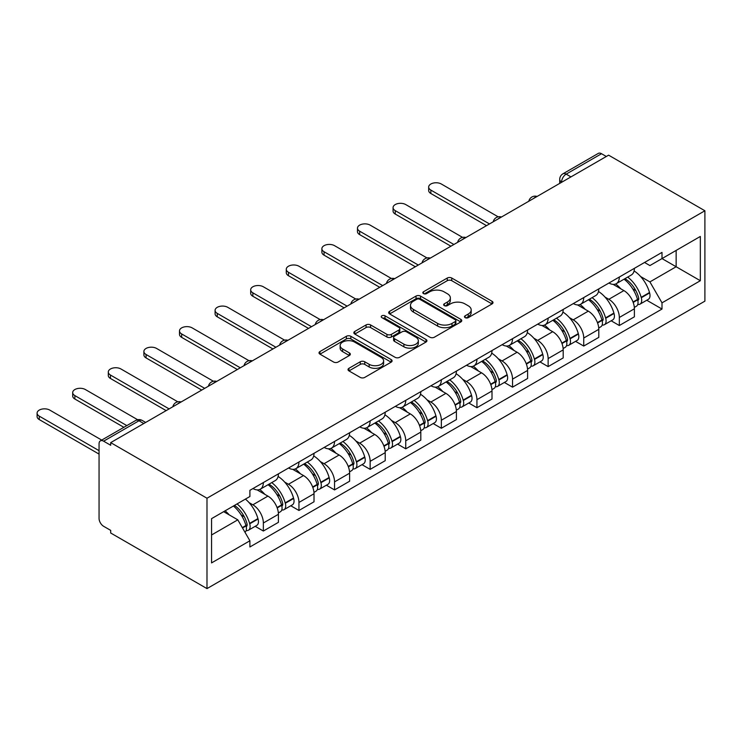 <?xml version="1.0" encoding="UTF-8"?>
<svg xmlns="http://www.w3.org/2000/svg" width="742" height="742" viewBox="0 0 742 742"><rect width="100%" height="100%" fill="white"/><g stroke="black" fill="none" stroke-linecap="round" stroke-linejoin="round"><path stroke-width="1.11" d="M465.141 317.641A2.217 1.28 0 0 0 468.276 317.641L492.076 303.905A3.172 1.827 0 0 0 493.003 302.615A3.172 1.827 0 0 0 492.076 301.317L451.757 278.037A3.172 1.827 0 0 0 447.278 278.037L423.478 291.782A2.217 1.28 0 0 0 422.829 292.682A2.217 1.28 0 0 0 423.478 293.591A2.217 1.28 0 0 0 426.613 293.591L429.692 291.81A10.138 5.853 0 0 1 444.031 291.81L447.389 293.749A10.138 5.853 0 0 1 450.357 297.894A10.138 5.853 0 0 1 447.389 302.031L444.31 303.803A2.217 1.28 0 0 0 443.66 304.712A2.217 1.28 0 0 0 444.31 305.621A2.217 1.28 0 0 0 447.445 305.621L450.524 303.84A10.138 5.853 0 0 1 464.854 303.84L468.221 305.778A10.138 5.853 0 0 1 471.189 309.915A10.138 5.853 0 0 1 468.221 314.052L465.141 315.832A2.217 1.28 0 0 0 464.492 316.741A2.217 1.28 0 0 0 465.141 317.641L465.141 315.832M348.944 368.301A3.172 1.827 0 0 0 348.017 369.599A3.172 1.827 0 0 0 348.944 370.889L360.26 377.418A3.172 1.827 0 0 0 364.739 377.418L391.164 362.161A3.172 1.827 0 0 0 392.091 360.872A3.172 1.827 0 0 0 391.164 359.573L350.855 336.293A3.172 1.827 0 0 0 346.375 336.293L319.941 351.56A3.172 1.827 0 0 0 319.014 352.849A3.172 1.827 0 0 0 319.941 354.147L333.603 362.031A3.172 1.827 0 0 0 338.083 362.031L349.399 355.501A3.172 1.827 0 0 0 350.326 354.203A3.172 1.827 0 0 0 349.399 352.914L342.618 349A8.477 4.888 0 0 1 340.142 345.54A8.477 4.888 0 0 1 345.373 341.023A8.477 4.888 0 0 1 354.602 342.081L381.147 357.412A8.477 4.888 0 0 1 383.623 360.872A8.477 4.888 0 0 1 378.392 365.389A8.477 4.888 0 0 1 369.164 364.322L364.739 361.771A3.172 1.827 0 0 0 360.26 361.771L348.944 368.301L348.944 370.889M206.99 498.225L110.697 442.631L608.607 155.161L704.9 210.765L206.99 498.225L206.99 588.601L704.9 301.141L704.9 210.765M429.915 337.202A3.172 1.827 0 0 0 434.395 337.202L460.828 321.945A3.172 1.827 0 0 0 461.756 320.646A3.172 1.827 0 0 0 460.828 319.357L420.51 296.077A3.172 1.827 0 0 0 416.03 296.077L389.596 311.343A3.172 1.827 0 0 0 388.669 312.632A3.172 1.827 0 0 0 389.596 313.922L429.915 337.202M382.761 318.123A2.217 1.28 0 0 1 385.005 318.439L385.005 315.804L426.001 339.465A3.172 1.827 0 0 1 426.928 340.754A3.172 1.827 0 0 1 426.001 342.053L399.567 357.31A3.172 1.827 0 0 1 395.087 357.31L354.769 334.03L354.769 331.451A3.172 1.827 0 0 0 353.841 332.741A3.172 1.827 0 0 0 354.769 334.03M354.769 331.451L366.084 324.922A3.172 1.827 0 0 1 370.564 324.922L386.916 334.354A3.172 1.827 0 0 0 391.396 334.354L398.899 330.023A3.172 1.827 0 0 0 399.827 328.734A3.172 1.827 0 0 0 398.899 327.435L381.87 317.613A2.217 1.28 0 0 1 381.221 316.704A2.217 1.28 0 0 1 382.594 315.526A2.217 1.28 0 0 1 385.005 315.804M110.697 442.631L110.697 445.265L103.62 441.184A6.455 3.729 -120 0 0 100.393 440.859A6.455 3.729 -120 0 0 99.057 443.818L99.057 518.38A6.455 3.729 -120 0 0 103.62 526.291L110.697 530.372L110.697 533.006L206.99 588.601M570.95 176.902L566.165 174.138A6.455 3.729 60 0 0 562.937 173.814L598.302 153.399A6.455 3.729 60 0 1 601.53 153.715L566.165 174.138A6.455 3.729 120 0 0 561.601 182.04L561.601 182.309M606.325 156.488L601.53 153.715M619.329 277.026A14.84 8.57 60 0 1 616.259 283.694L631.312 274.994A14.84 8.57 -120 0 0 634.391 268.335M605.036 297.106L608.83 299.295A14.84 8.57 60 0 1 619.329 317.474L634.391 308.783A14.84 8.57 -120 0 0 623.892 290.595L613.115 284.372M634.391 308.783L634.391 316.815L619.329 325.515L611.158 320.794M616.259 283.694A14.84 8.57 60 0 1 608.95 283.027M619.329 317.474L619.329 325.515M583.731 297.579A14.84 8.57 60 0 1 580.661 304.248L595.715 295.548A14.84 8.57 -120 0 0 598.794 288.888M575.56 341.348L583.731 346.06L598.794 337.369L598.794 329.327A14.84 8.57 -120 0 0 588.295 311.148L577.517 304.925M580.661 304.248A14.84 8.57 60 0 1 573.353 303.571M569.439 317.65L573.232 319.848A14.84 8.57 60 0 1 583.731 338.027L583.731 346.06M548.134 318.132A14.84 8.57 60 0 1 545.064 324.801L560.117 316.101A14.84 8.57 -120 0 0 563.197 309.442M539.963 361.901L548.134 366.613L563.197 357.922L563.197 349.881A14.84 8.57 -120 0 0 552.697 331.702L541.92 325.478M545.064 324.801A14.84 8.57 60 0 1 537.755 324.124M533.841 338.204L537.635 340.402A14.84 8.57 60 0 1 548.134 358.581L548.134 366.613M512.537 338.686A14.84 8.57 60 0 1 509.466 345.345L524.52 336.655A14.84 8.57 -120 0 0 527.599 329.986M504.374 382.455L512.537 387.166L527.599 378.476L527.599 370.434A14.84 8.57 -120 0 0 517.1 352.255L506.322 346.032M509.466 345.345A14.84 8.57 60 0 1 502.158 344.678M498.244 358.757L502.037 360.946A14.84 8.57 60 0 1 512.537 379.134L512.537 387.166M476.939 359.239A14.84 8.57 60 0 1 473.869 365.899L488.922 357.208A14.84 8.57 -120 0 0 492.002 350.539M468.777 403.008L476.939 407.72L492.002 399.02L492.002 390.988A14.84 8.57 -120 0 0 481.502 372.809L470.725 366.585M473.869 365.899A14.84 8.57 60 0 1 466.56 365.231M462.646 379.31L466.44 381.499A14.84 8.57 60 0 1 476.939 399.678L476.939 407.72M441.342 379.793A14.84 8.57 60 0 1 438.272 386.452L453.325 377.761A14.84 8.57 -120 0 0 456.404 371.093M433.18 423.552L441.342 428.273L456.404 419.573L456.404 411.541A14.84 8.57 -120 0 0 445.905 393.362L435.127 387.138M438.272 386.452A14.84 8.57 60 0 1 430.963 385.784M427.049 399.864L430.842 402.053A14.84 8.57 60 0 1 441.342 420.232L441.342 428.273M405.744 400.337A14.84 8.57 60 0 1 402.674 407.006L417.727 398.306A14.84 8.57 -120 0 0 420.807 391.646M397.582 444.106L405.744 448.827L420.807 440.127L420.807 432.094A14.84 8.57 -120 0 0 410.307 413.906L399.53 407.683M402.674 407.006A14.84 8.57 60 0 1 395.365 406.338M391.451 420.417L395.245 422.606A14.84 8.57 60 0 1 405.744 440.785L405.744 448.827M370.147 420.89A14.84 8.57 60 0 1 367.077 427.559L382.13 418.859A14.84 8.57 -120 0 0 385.209 412.2M361.985 464.659L370.147 469.371L385.209 460.68L385.209 452.648A14.84 8.57 -120 0 0 374.71 434.46L363.932 428.236M367.077 427.559A14.84 8.57 60 0 1 359.768 426.891M355.854 440.961L359.647 443.159A14.84 8.57 60 0 1 370.147 461.338L370.147 469.371M334.549 441.444A14.84 8.57 60 0 1 331.479 448.112L346.533 439.412A14.84 8.57 -120 0 0 349.612 432.753M326.387 485.212L334.549 489.924L349.612 481.233L349.612 473.192A14.84 8.57 -120 0 0 339.113 455.013L328.335 448.789M331.479 448.112A14.84 8.57 60 0 1 324.171 447.435M320.256 461.515L324.05 463.713A14.84 8.57 60 0 1 334.549 481.892L334.549 489.924M298.952 461.997A14.84 8.57 60 0 1 295.882 468.656L310.935 459.966A14.84 8.57 -120 0 0 314.014 453.306M290.79 505.766L298.952 510.477L314.014 501.787L314.014 493.745A14.84 8.57 -120 0 0 303.515 475.566L292.738 469.343M295.882 468.656A14.84 8.57 60 0 1 288.573 467.989M284.659 482.068L288.452 484.266A14.84 8.57 60 0 1 298.952 502.445L298.952 510.477M263.354 482.55A14.84 8.57 60 0 1 260.284 489.21L275.338 480.519A14.84 8.57 -120 0 0 278.417 473.85M255.192 526.319L263.354 531.031L278.417 522.34L278.417 514.299A14.84 8.57 -120 0 0 267.918 496.12L257.14 489.896M260.284 489.21A14.84 8.57 60 0 1 252.976 488.542M249.062 502.622L252.855 504.81A14.84 8.57 60 0 1 263.354 522.999L263.354 531.031M644.548 262.473L649.909 265.571L700.337 236.448L676.148 250.416L676.148 266.749L649.909 281.904L640.634 276.553M211.553 534.982L237.802 519.836L249.896 540.779L211.553 562.909L211.553 518.649L249.896 496.509L249.896 490.323L662.003 252.391L662.003 258.587L700.337 280.717L662.003 302.847L649.909 281.904M700.337 236.448L700.337 280.717M249.896 540.779L249.896 546.975L662.003 309.043L662.003 302.847M237.802 519.836L223.648 511.665M646.755 300.241L662.003 309.043M466.022 317.956L468.221 316.686A10.138 5.853 0 0 0 471.189 312.549L471.189 309.915M450.357 297.894L450.357 300.529A10.138 5.853 0 0 1 447.389 304.665L445.191 305.927M492.029 303.932L451.757 280.68A3.172 1.827 0 0 0 447.278 280.68L424.359 293.906M460.782 321.963L420.51 298.72A3.172 1.827 0 0 0 416.03 298.72L389.643 313.949M455.226 321.555A2.217 1.28 0 0 0 455.876 320.646A2.217 1.28 0 0 0 455.226 319.746L419.842 299.314A2.217 1.28 0 0 0 416.698 299.314L413.452 301.187A10.138 5.853 0 0 0 410.484 305.324A10.138 5.853 0 0 0 413.452 309.46L437.641 323.429A10.138 5.853 0 0 0 451.98 323.429L455.226 321.555L455.226 324.189A2.217 1.28 0 0 0 455.876 323.289L455.876 320.646M410.484 305.324L410.484 307.958A10.138 5.853 0 0 0 413.452 312.104L413.452 309.46M455.226 324.189L451.98 326.063A10.138 5.853 0 0 1 437.641 326.063L413.452 312.104M354.815 334.058L366.084 327.556L366.084 324.922M399.827 328.734L399.827 331.368A3.172 1.827 0 0 1 398.899 332.657L391.396 336.989A3.172 1.827 0 0 1 386.916 336.989L370.564 327.556A3.172 1.827 0 0 0 366.084 327.556M385.005 318.439L425.954 342.081M403.88 344.149A8.477 4.888 0 0 0 413.108 345.215A8.477 4.888 0 0 0 418.34 340.699A8.477 4.888 0 0 0 415.863 337.239L406.514 331.832A3.172 1.827 0 0 0 402.034 331.832L394.531 336.172A3.172 1.827 0 0 0 393.603 337.462A3.172 1.827 0 0 0 394.531 338.751L403.88 344.149L403.88 346.792A8.477 4.888 0 0 0 413.108 347.85A8.477 4.888 0 0 0 418.34 343.333L418.34 340.699M393.603 337.462L393.603 340.096A3.172 1.827 0 0 0 394.531 341.385L394.531 338.751M403.88 346.792L394.531 341.385M383.623 360.872L383.623 363.506A8.477 4.888 0 0 1 378.392 368.023A8.477 4.888 0 0 1 369.164 366.965L364.739 364.405A3.172 1.827 0 0 0 360.26 364.405L348.99 370.917M340.142 345.54L340.142 348.174A8.477 4.888 0 0 0 342.618 351.634L342.618 349M349.352 355.529L342.618 351.634M391.127 362.189L350.855 338.936A3.172 1.827 0 0 0 346.375 338.936L319.988 354.166M624.931 278.686A20.331 11.742 60 0 1 625.033 278.742A20.331 11.742 60 0 1 638.408 296.986L638.528 297.403A3.951 2.282 60 0 1 637.907 300.51A3.951 2.282 60 0 1 637.814 300.556M498.179 216.831L441.342 184.016A7.42 4.285 0 0 0 433.254 183.089A7.42 4.285 0 0 0 428.672 187.049A7.42 4.285 0 0 0 430.842 190.082L430.842 193.504A7.42 4.285 180 0 1 428.672 190.471L428.672 187.049M624.041 279.196A24.523 14.163 60 0 1 637.517 299.434L637.638 299.851A8.153 4.702 60 0 1 636.358 306.251L634.327 307.42M637.749 304.452A8.153 4.702 -120 0 0 640.003 304.146A8.153 4.702 -120 0 0 641.292 297.746L641.171 297.329A24.523 14.163 -120 0 0 627.695 277.091M634.085 270.941A24.523 14.163 60 0 1 649.5 292.515L649.621 292.942A8.153 4.702 60 0 1 648.332 299.332L640.003 304.146M486.52 225.651L430.842 193.504M615.674 283.982A24.523 14.163 60 0 1 620.804 288.814M489.488 223.936L430.842 190.082M632.722 288.842L635.848 290.651M589.333 299.239A20.331 11.742 60 0 1 589.436 299.295A20.331 11.742 60 0 1 602.81 317.539L602.931 317.956A3.951 2.282 60 0 1 602.309 321.063A3.951 2.282 60 0 1 602.216 321.11M462.581 237.384L405.744 204.569A7.42 4.285 0 0 0 397.656 203.642A7.42 4.285 0 0 0 393.075 207.602A7.42 4.285 0 0 0 395.245 210.635L395.245 214.058A7.42 4.285 180 0 1 393.075 211.025L393.075 207.602M588.443 299.749A24.523 14.163 60 0 1 601.92 319.988L602.04 320.405A8.153 4.702 60 0 1 600.76 326.805L598.729 327.973M602.152 325.005A8.153 4.702 -120 0 0 604.405 324.699A8.153 4.702 -120 0 0 605.695 318.299L605.574 317.873A24.523 14.163 -120 0 0 592.097 297.644M598.488 291.495A24.523 14.163 60 0 1 613.903 313.068L614.024 313.486A8.153 4.702 60 0 1 612.734 319.885L604.405 324.699M450.923 246.205L395.245 214.058M580.077 304.526A24.523 14.163 60 0 1 585.206 309.368M453.891 244.489L395.245 210.635M597.124 309.395L600.25 311.204M553.736 319.783A20.331 11.742 60 0 1 553.838 319.848A20.331 11.742 60 0 1 567.213 338.092L567.333 338.51A3.951 2.282 60 0 1 566.712 341.617A3.951 2.282 60 0 1 566.619 341.663M426.984 257.938L370.147 225.123A7.42 4.285 0 0 0 362.059 224.195A7.42 4.285 0 0 0 357.477 228.156A7.42 4.285 0 0 0 359.647 231.179L359.647 234.611A7.42 4.285 180 0 1 357.477 231.578L357.477 228.156M552.846 320.303A24.523 14.163 60 0 1 566.322 340.541L566.443 340.958A8.153 4.702 60 0 1 565.163 347.358L563.132 348.527M566.554 345.549A8.153 4.702 -120 0 0 568.808 345.253A8.153 4.702 -120 0 0 570.097 338.853L569.977 338.426A24.523 14.163 -120 0 0 556.5 318.188M562.89 312.048A24.523 14.163 60 0 1 578.306 333.622L578.426 334.039A8.153 4.702 60 0 1 577.137 340.439L568.808 345.253M415.325 266.749L359.647 234.611M544.48 325.079A24.523 14.163 60 0 1 549.609 329.921M418.293 265.042L359.647 231.179M561.527 329.949L564.653 331.757M518.139 340.337A20.331 11.742 60 0 1 518.241 340.402A20.331 11.742 60 0 1 531.615 358.646L531.736 359.063A3.951 2.282 60 0 1 531.114 362.17A3.951 2.282 60 0 1 531.022 362.217M391.386 278.491L334.549 245.676A7.42 4.285 0 0 0 326.461 244.749A7.42 4.285 0 0 0 321.88 248.709A7.42 4.285 0 0 0 324.05 251.733L324.05 255.165A7.42 4.285 180 0 1 321.88 252.132L321.88 248.709M517.248 340.856A24.523 14.163 60 0 1 530.725 361.085L530.845 361.512A8.153 4.702 60 0 1 529.565 367.911L527.534 369.08M530.957 366.103A8.153 4.702 -120 0 0 533.21 365.797A8.153 4.702 -120 0 0 534.5 359.406L534.379 358.98A24.523 14.163 -120 0 0 520.903 338.742M527.293 332.592A24.523 14.163 60 0 1 542.708 354.175L542.829 354.593A8.153 4.702 60 0 1 541.539 360.992L533.21 365.797M379.728 287.302L324.05 255.165M508.882 345.633A24.523 14.163 60 0 1 514.011 350.465M382.696 285.596L324.05 251.733M525.93 350.502L529.055 352.311M482.541 360.89A20.331 11.742 60 0 1 482.643 360.946A20.331 11.742 60 0 1 496.018 379.19L496.138 379.616A3.951 2.282 60 0 1 495.517 382.714A3.951 2.282 60 0 1 495.424 382.77M355.789 299.045L298.952 266.23A7.42 4.285 0 0 0 290.864 265.302A7.42 4.285 0 0 0 286.282 269.253A7.42 4.285 0 0 0 288.452 272.286L288.452 275.709A7.42 4.285 180 0 1 286.282 272.685L286.282 269.253M481.651 361.4A24.523 14.163 60 0 1 495.127 381.638L495.248 382.065A8.153 4.702 60 0 1 493.968 388.456L491.937 389.633M495.359 386.656A8.153 4.702 -120 0 0 497.613 386.35A8.153 4.702 -120 0 0 498.902 379.95L498.782 379.533A24.523 14.163 -120 0 0 485.305 359.295M491.696 353.146A24.523 14.163 60 0 1 507.111 374.729L507.231 375.146A8.153 4.702 60 0 1 505.942 381.546L497.613 386.35M344.13 307.856L288.452 275.709M473.285 366.186A24.523 14.163 60 0 1 478.414 371.019M347.098 306.14L288.452 272.286M490.332 371.056L493.458 372.864M446.944 381.444A20.331 11.742 60 0 1 447.046 381.499A20.331 11.742 60 0 1 460.42 399.743L460.541 400.17A3.951 2.282 60 0 1 459.919 403.268A3.951 2.282 60 0 1 459.827 403.314M320.192 319.598L263.354 286.783A7.42 4.285 0 0 0 255.267 285.846A7.42 4.285 0 0 0 250.685 289.807A7.42 4.285 0 0 0 252.855 292.84L252.855 296.262A7.42 4.285 180 0 1 250.685 293.238L250.685 289.807M446.053 381.954A24.523 14.163 60 0 1 459.53 402.192L459.65 402.618A8.153 4.702 60 0 1 458.37 409.009L456.339 410.178M459.762 407.21A8.153 4.702 -120 0 0 462.016 406.904A8.153 4.702 -120 0 0 463.305 400.504L463.184 400.086A24.523 14.163 -120 0 0 449.708 379.848M456.098 373.699A24.523 14.163 60 0 1 471.513 395.273L471.634 395.699A8.153 4.702 60 0 1 470.345 402.099L462.016 406.904M308.533 328.409L252.855 296.262M437.687 386.74A24.523 14.163 60 0 1 442.816 391.572M311.501 326.693L252.855 292.84M454.735 391.609L457.86 393.408M411.346 401.997A20.331 11.742 60 0 1 411.448 402.053A20.331 11.742 60 0 1 424.823 420.297L424.943 420.723A3.951 2.282 60 0 1 424.322 423.821A3.951 2.282 60 0 1 424.229 423.868M284.594 340.142L227.757 307.327A7.42 4.285 0 0 0 219.669 306.4A7.42 4.285 0 0 0 215.087 310.36A7.42 4.285 0 0 0 217.258 313.393L217.258 316.815A7.42 4.285 180 0 1 215.087 313.783L215.087 310.36M410.456 402.507A24.523 14.163 60 0 1 423.932 422.745L424.053 423.163A8.153 4.702 60 0 1 422.773 429.562L420.742 430.731M424.164 427.763A8.153 4.702 -120 0 0 426.418 427.457A8.153 4.702 -120 0 0 427.707 421.057L427.587 420.64A24.523 14.163 -120 0 0 414.11 400.402M420.501 394.252A24.523 14.163 60 0 1 435.916 415.826L436.036 416.253A8.153 4.702 60 0 1 434.747 422.643L426.418 427.457M272.935 348.963L217.258 316.815M402.09 407.293A24.523 14.163 60 0 1 407.219 412.125M275.903 347.247L217.258 313.393M419.137 412.162L422.263 413.962M375.749 422.55A20.331 11.742 60 0 1 375.851 422.606A20.331 11.742 60 0 1 389.225 440.85L389.346 441.267A3.951 2.282 60 0 1 388.725 444.375A3.951 2.282 60 0 1 388.632 444.421M248.997 360.695L192.159 327.881A7.42 4.285 0 0 0 184.072 326.953A7.42 4.285 0 0 0 179.49 330.913A7.42 4.285 0 0 0 181.66 333.946L181.66 337.369A7.42 4.285 180 0 1 179.49 334.336L179.49 330.913M374.858 423.061A24.523 14.163 60 0 1 388.335 443.299L388.456 443.716A8.153 4.702 60 0 1 387.176 450.116L385.144 451.284M388.567 448.316A8.153 4.702 -120 0 0 390.821 448.01A8.153 4.702 -120 0 0 392.11 441.611L391.989 441.193A24.523 14.163 -120 0 0 378.513 420.955M384.903 414.806A24.523 14.163 60 0 1 400.318 436.379L400.439 436.797A8.153 4.702 60 0 1 399.15 443.197L390.821 448.01M237.338 369.516L181.66 337.369M366.492 427.837A24.523 14.163 60 0 1 371.621 432.679M240.306 367.8L181.66 333.946M383.54 432.707L386.665 434.515M340.151 443.095A20.331 11.742 60 0 1 340.253 443.159A20.331 11.742 60 0 1 353.628 461.403L353.748 461.821A3.951 2.282 60 0 1 353.127 464.928A3.951 2.282 60 0 1 353.034 464.974M213.399 381.249L156.562 348.434A7.42 4.285 0 0 0 148.474 347.506A7.42 4.285 0 0 0 143.892 351.467A7.42 4.285 0 0 0 146.063 354.49L146.063 357.922A7.42 4.285 180 0 1 143.892 354.889L143.892 351.467M339.261 443.614A24.523 14.163 60 0 1 352.738 463.852L352.858 464.269A8.153 4.702 60 0 1 351.578 470.669L349.547 471.838M352.969 468.87A8.153 4.702 -120 0 0 355.223 468.564A8.153 4.702 -120 0 0 356.512 462.164L356.392 461.737A24.523 14.163 -120 0 0 342.915 441.509M349.306 435.359A24.523 14.163 60 0 1 364.721 456.933L364.841 457.35A8.153 4.702 60 0 1 363.552 463.75L355.223 468.564M201.741 390.069L146.063 357.922M330.895 448.391A24.523 14.163 60 0 1 336.024 453.232M204.709 388.354L146.063 354.49M347.942 453.26L351.068 455.069M304.554 463.648A20.331 11.742 60 0 1 304.656 463.713A20.331 11.742 60 0 1 318.03 481.957L318.151 482.374A3.951 2.282 60 0 1 317.53 485.481A3.951 2.282 60 0 1 317.437 485.528M177.802 401.802L120.965 368.987A7.42 4.285 0 0 0 112.877 368.06A7.42 4.285 0 0 0 108.295 372.02A7.42 4.285 0 0 0 110.465 375.044L110.465 378.476A7.42 4.285 180 0 1 108.295 375.443L108.295 372.02M303.663 464.167A24.523 14.163 60 0 1 317.14 484.396L317.261 484.823A8.153 4.702 60 0 1 315.981 491.223L313.949 492.391M317.372 489.414A8.153 4.702 -120 0 0 319.626 489.108A8.153 4.702 -120 0 0 320.915 482.717L320.794 482.291A24.523 14.163 -120 0 0 307.318 462.053M313.708 455.903A24.523 14.163 60 0 1 329.123 477.486L329.244 477.904A8.153 4.702 60 0 1 327.955 484.303L319.626 489.108M166.143 410.614L110.465 378.476M295.297 468.944A24.523 14.163 60 0 1 300.427 473.776M169.111 408.907L110.465 375.044M312.345 473.813L315.471 475.622M268.956 484.201A20.331 11.742 60 0 1 269.058 484.266A20.331 11.742 60 0 1 282.433 502.501L282.554 502.928A3.951 2.282 60 0 1 281.932 506.035A3.951 2.282 60 0 1 281.839 506.081M137.641 419.722L85.367 389.541A7.42 4.285 0 0 0 77.279 388.613A7.42 4.285 0 0 0 72.697 392.564A7.42 4.285 0 0 0 74.868 395.597L74.868 399.02A7.42 4.285 180 0 1 72.697 395.996L72.697 392.564M268.066 484.721A24.523 14.163 60 0 1 281.543 504.95L281.663 505.376A8.153 4.702 60 0 1 280.383 511.776L278.352 512.945M281.774 509.967A8.153 4.702 -120 0 0 284.028 509.661A8.153 4.702 -120 0 0 285.318 503.262L285.197 502.844A24.523 14.163 -120 0 0 271.72 482.606M278.111 476.457A24.523 14.163 60 0 1 293.526 498.04L293.647 498.457A8.153 4.702 60 0 1 292.357 504.857L284.028 509.661M123.868 427.309L74.868 399.02M259.7 489.497A24.523 14.163 60 0 1 264.829 494.33M126.836 425.602L74.868 395.597M276.747 494.367L279.873 496.175M234.453 505.423A20.331 11.742 60 0 1 246.836 523.054L246.956 523.481A3.951 2.282 60 0 1 246.335 526.579A3.951 2.282 60 0 1 246.242 526.625M101.728 440.089L49.77 410.094A7.42 4.285 0 0 0 41.682 409.157A7.42 4.285 0 0 0 37.1 413.118A7.42 4.285 0 0 0 39.27 416.151L39.27 419.573A7.42 4.285 180 0 1 37.1 416.55L37.1 413.118M233.424 506.025A24.523 14.163 60 0 1 245.945 525.503L246.066 525.93A8.153 4.702 60 0 1 244.953 532.218M246.177 530.521A8.153 4.702 -120 0 0 248.431 530.215A8.153 4.702 -120 0 0 249.72 523.815L249.6 523.398A24.523 14.163 -120 0 0 237.078 503.911M245.407 499.106A24.523 14.163 60 0 1 257.928 518.584L258.049 519.01A8.153 4.702 60 0 1 256.76 525.41L248.431 530.215M99.057 454.095L39.27 419.573M225.095 510.83A24.523 14.163 60 0 1 229.232 514.883M99.057 450.663L39.27 416.151M241.15 514.92L244.276 516.72M561.824 182.17L561.601 182.04A6.455 3.729 0 0 1 559.709 179.406L559.709 183.395M298.952 502.445L314.014 493.745M334.549 481.892L349.612 473.192M370.147 461.338L385.209 452.648M405.744 440.785L420.807 432.094M441.342 420.232L456.404 411.541M476.939 399.678L492.002 390.988M512.537 379.134L527.599 370.434M548.134 358.581L563.197 349.881M583.731 338.027L598.794 329.327M263.354 522.999L278.417 514.299M252.855 504.81L267.918 496.12M288.452 484.266L303.515 475.566M324.05 463.713L339.113 455.013M359.647 443.159L374.71 434.46M395.245 422.606L410.307 413.906M430.842 402.053L445.905 393.362M466.44 381.499L481.502 372.809M502.037 360.946L517.1 352.255M537.635 340.402L552.697 331.702M573.232 319.848L588.295 311.148M608.83 299.295L623.892 290.595M536.549 196.76A6.455 3.729 120 0 0 533.702 198.411M500.952 217.313A6.455 3.729 120 0 0 498.105 218.964M465.355 237.867A6.455 3.729 120 0 0 462.507 239.518M429.757 258.42A6.455 3.729 120 0 0 426.91 260.062M394.16 278.973A6.455 3.729 120 0 0 391.312 280.615M358.562 299.527A6.455 3.729 120 0 0 355.715 301.169M322.965 320.08A6.455 3.729 120 0 0 320.117 321.722M287.367 340.624A6.455 3.729 120 0 0 284.52 342.275M251.77 361.178A6.455 3.729 120 0 0 248.922 362.829M216.172 381.731A6.455 3.729 120 0 0 213.325 383.382M180.575 402.285A6.455 3.729 120 0 0 177.728 403.926M143.781 423.524L138.995 420.76L103.62 441.184M145.673 422.439L142.223 420.445A6.455 3.729 120 0 0 138.995 420.76A6.455 3.729 60 0 0 135.767 420.445L100.393 440.859M468.221 316.686L468.221 314.052M444.31 305.621L444.31 303.803M447.389 304.665L447.389 302.031M423.478 293.591L423.478 291.782M447.278 280.68L447.278 278.037M451.757 280.68L451.757 278.037M492.076 303.905L492.076 301.317M389.596 313.922L389.596 311.343M416.03 298.72L416.03 296.077M420.51 298.72L420.51 296.077M460.828 321.945L460.828 319.357M437.641 326.063L437.641 323.429M451.98 326.063L451.98 323.429M370.564 327.556L370.564 324.922M386.916 336.989L386.916 334.354M391.396 336.989L391.396 334.354M398.899 332.657L398.899 330.023M426.001 342.053L426.001 339.465M360.26 364.405L360.26 361.771M364.739 364.405L364.739 361.771M369.164 366.965L369.164 364.322M349.399 355.501L349.399 352.914M319.941 354.147L319.941 351.56M346.375 338.936L346.375 336.293M350.855 338.936L350.855 336.293M391.164 362.161L391.164 359.573M633.176 302.43L637.638 299.851M641.292 297.746L649.621 292.942M641.171 297.329L649.5 292.515M637.508 299.406L638.723 298.701M633.028 302.022L637.517 299.434M597.579 322.983L602.04 320.405M605.695 318.299L614.024 313.486M605.574 317.873L613.903 313.068M601.91 319.95L603.125 319.255M597.431 322.575L601.92 319.988M561.982 343.537L566.443 340.958M570.097 338.853L578.426 334.039M569.977 338.426L578.306 333.622M566.313 340.504L567.528 339.808M561.833 343.129L566.322 340.541M526.384 364.09L530.845 361.512M534.5 359.406L542.829 354.593M534.379 358.98L542.708 354.175M526.236 363.682L531.931 360.362M490.787 384.634L495.248 382.065M498.902 379.95L507.231 375.146M498.782 379.533L507.111 374.729M495.118 381.611L496.333 380.906M490.638 384.235L495.127 381.638M455.189 405.188L459.65 402.618M463.305 400.504L471.634 395.699M463.184 400.086L471.513 395.273M459.521 402.164L460.736 401.459M455.041 404.789L459.53 402.192M419.592 425.741L424.053 423.163M427.707 421.057L436.036 416.253M427.587 420.64L435.916 415.826M423.923 422.717L425.138 422.012M419.443 425.342L423.932 422.745M383.994 446.294L388.456 443.716M392.11 441.611L400.439 436.797M391.989 441.193L400.318 436.379M388.326 443.262L389.541 442.566M383.846 445.886L388.335 443.299M348.397 466.848L352.858 464.269M356.512 462.164L364.841 457.35M356.392 461.737L364.721 456.933M352.728 463.815L353.943 463.119M348.248 466.44L352.738 463.852M312.799 487.401L317.261 484.823M320.915 482.717L329.244 477.904M320.794 482.291L329.123 477.486M317.131 484.368L318.346 483.673M312.651 486.993L317.14 484.396M277.202 507.945L281.663 505.376M285.318 503.262L293.647 498.457M285.197 502.844L293.526 498.04M277.054 507.547L282.748 504.217M242.504 527.979L246.066 525.93M249.72 523.815L258.049 519.01M249.6 523.398L257.928 518.584M245.936 525.475L247.151 524.77M242.291 527.618L245.945 525.503M537.097 196.445A6.455 6.455 0 0 0 528.823 201.23M501.499 216.998A6.455 6.455 0 0 0 493.226 221.784M465.902 237.551A6.455 6.455 0 0 0 457.628 242.337M430.304 258.105A6.455 6.455 0 0 0 422.031 262.881M394.707 278.658A6.455 6.455 0 0 0 386.434 283.435M359.109 299.212A6.455 6.455 0 0 0 350.836 303.988M323.512 319.756A6.455 6.455 0 0 0 315.239 324.542M287.915 340.309A6.455 6.455 0 0 0 279.641 345.095M252.317 360.862A6.455 6.455 0 0 0 244.044 365.648M216.72 381.416A6.455 6.455 0 0 0 208.446 386.192M181.122 401.969A6.455 6.455 0 0 0 172.849 406.746M142.223 420.445A6.455 6.455 0 0 0 135.767 420.445M562.937 173.814A6.455 6.455 0 0 0 559.709 179.406"/></g></svg>
